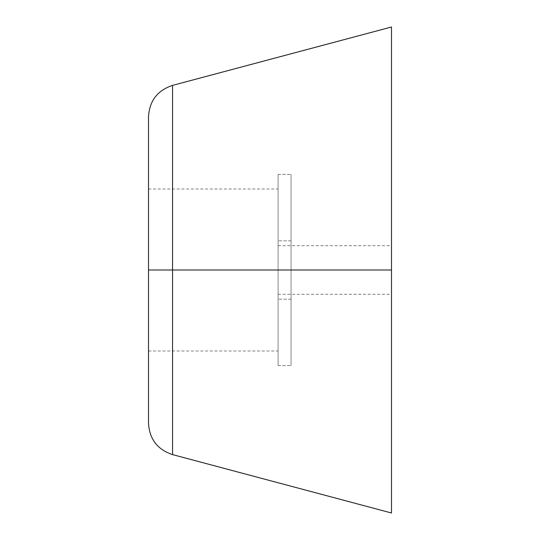 <?xml version="1.0" encoding="UTF-8"?>
<svg xmlns="http://www.w3.org/2000/svg" width="540" height="540" viewBox="0 0 540 540"><rect width="100%" height="100%" fill="white"/><g stroke="black" fill="none" stroke-linecap="round" stroke-linejoin="round"><path stroke-width="0.41" stroke-dasharray="2.7 2.03" d="M391.5 27L391.5 270L148.5 270L278.1 270L148.5 270L148.5 189L148.5 270L148.5 189L148.5 270L278.1 270L278.1 189L278.1 270L278.1 189L278.1 270L278.1 245.7L278.1 270L278.1 245.7L278.1 270L391.5 270L391.5 513L391.5 270L278.1 270L278.1 299.16L278.1 270L291.06 270L291.06 299.16L291.06 270L278.1 270L278.1 174.42L278.1 270L278.1 174.42L278.1 270L291.06 270L278.1 270L278.1 174.42L278.1 365.58L278.1 189L278.1 365.58L278.1 270L278.1 365.58L278.1 270L291.06 270L291.06 174.42L291.06 365.58L291.06 270L291.06 365.58L291.06 270L278.1 270L291.06 270L291.06 174.42L291.06 365.58L291.06 240.84L291.06 299.16L291.06 240.84L291.06 270L278.1 270L278.1 240.84L278.1 299.16L278.1 245.7L278.1 294.3L278.1 270L278.1 294.3L278.1 270L278.1 294.3L278.1 270L391.5 270L391.5 245.7L391.5 294.3L391.5 270L391.5 294.3L391.5 270L278.1 270L278.1 351L278.1 270L278.1 351L278.1 270L148.5 270L148.5 423.306L148.5 270L172.55 270L172.55 454.613L172.55 270L172.55 454.613L172.55 270L391.5 270L391.5 513M391.5 270L391.5 27L391.5 270M172.55 270L172.55 85.388L172.55 270M148.5 423.306L148.5 116.694M148.5 270L148.5 189L148.5 270M291.06 270L278.1 270L278.1 240.84L278.1 270L278.1 240.84L278.1 270L291.06 270L291.06 365.58L291.06 174.42L291.06 365.58L291.06 174.42L291.06 299.16L291.06 270L291.06 299.16L291.06 270L278.1 270L278.1 365.58L278.1 174.42L278.1 365.58L278.1 240.84L278.1 299.16L278.1 270L278.1 299.16L278.1 270L278.1 299.16L278.1 270L291.06 270M148.5 189L278.1 189M278.1 245.7L391.5 245.7M291.06 299.16L278.1 299.16L291.06 299.16M278.1 174.42L291.06 174.42L278.1 174.42M278.1 365.58L291.06 365.58L278.1 365.58M291.06 240.84L278.1 240.84L291.06 240.84M278.1 294.3L391.5 294.3M148.5 351L278.1 351"/><path stroke-width="0.81" d="M172.55 270L172.55 454.613L172.55 270L148.5 270L148.5 423.306L148.5 270L172.55 270L172.55 454.613L172.55 85.388L172.55 270L391.5 270L391.5 513L391.5 270L172.55 270L172.55 85.388L172.55 270M391.5 513L391.5 27L172.55 85.388C157.491 90.41 149.472 100.845 148.5 116.694L148.5 423.306C149.472 439.155 157.491 449.591 172.55 454.613L391.5 513M391.5 270L391.5 27L391.5 270"/></g></svg>
